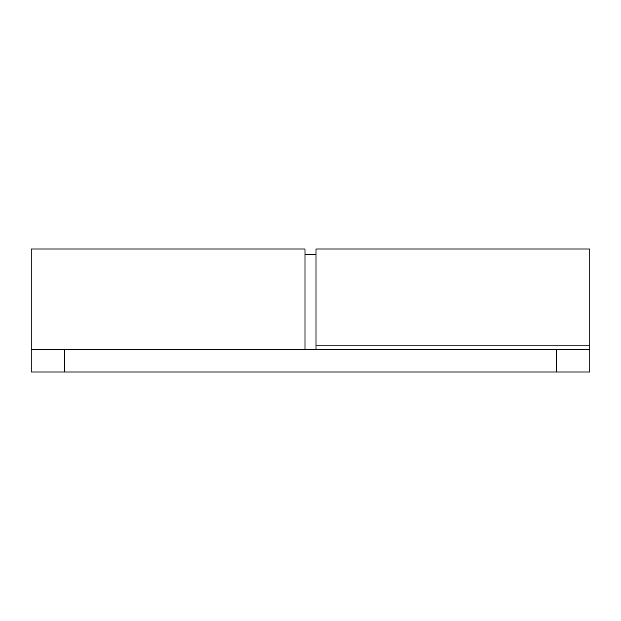 <?xml version="1.0" encoding="UTF-8"?>
<svg xmlns="http://www.w3.org/2000/svg" width="621" height="621" viewBox="0 0 621 621"><rect width="100%" height="100%" fill="white"/><g stroke="black" fill="none" stroke-linecap="round" stroke-linejoin="round"><path stroke-width="0.93" d="M316.089 349.623L316.089 249.021L589.95 249.021L589.95 371.979L556.416 371.979L556.416 349.623L589.95 349.623M311.331 371.979L309.669 371.979M304.911 349.623L304.911 249.021L31.05 249.021L31.05 349.623L556.416 349.623M589.95 345.004L316.089 345.004L316.089 348.73C315.771 349.266 313.908 349.569 310.5 349.623M64.584 349.623L64.584 371.979L31.05 371.979L31.05 349.623M64.584 371.979L556.416 371.979M304.911 254.61L316.089 254.61"/></g></svg>
